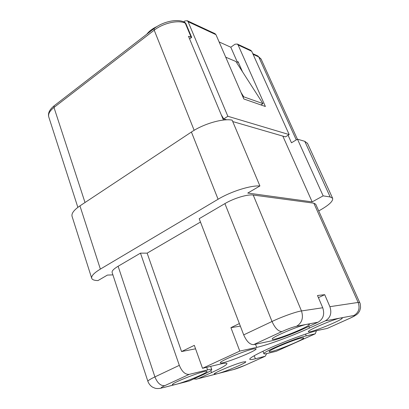 <?xml version="1.0" encoding="UTF-8"?>
<svg xmlns="http://www.w3.org/2000/svg" width="409" height="409" viewBox="0 0 409 409"><rect width="100%" height="100%" fill="white"/><g stroke="black" fill="none" stroke-linecap="round" stroke-linejoin="round"><path stroke-width="0.61" d="M288.089 135.261L291.474 142.797L297.471 139.178L323.151 195.86L312.164 201.898L282.829 136.11M307.553 143.462L304.777 141.32L297.471 139.178M312.164 201.898L247.772 193.058L259.909 185.962C250.707 185.257 230.937 191.478 218.089 199.244L100.374 269.102C93.855 273.074 90.987 276.187 91.759 278.447C92.408 279.807 94.484 280.518 97.986 280.579L107.398 275.083L112.904 274.874M318.718 210.926L318.831 210.865C328.795 205.333 333.381 201.11 332.599 198.207L330.181 196.969L323.151 195.86M147.874 381.321L112.163 272.609C111.642 271.075 113.625 268.958 118.114 266.254L140.466 253.145L147.148 253.145L200.476 222.046M243.703 334.884L272.011 321.489C281.898 316.765 296.259 311.638 301.469 310.942L322.732 307.752C324.838 314.255 323.289 319.076 318.069 322.21L302.046 329.526C291.387 334.414 276.699 339.802 270.456 341.08L253.626 344.634C249.919 344.7 246.612 341.449 243.703 334.884L199.193 218.692L224.904 203.61C233.851 198.258 247.639 194.111 253.207 195.032L313.846 203.186L315.728 204.239M238.467 62.608L237.332 62.122L230.794 47.214L219.106 41.928M225.717 57.178L235.916 61.519L262.946 103.615L243.754 96.831L243.094 97.27M260.916 104.929L262.946 103.615M243.754 96.831L241.039 92.526M91.652 278.1L72.137 216.596C71.161 213.682 73.763 210.108 79.944 205.875L191.412 132.03C203.518 123.83 222.747 118.267 232.128 120.123L259.909 185.962M223.442 120.057L188.503 36.309L191.678 37.377L189.592 38.921M349.434 318.483L327.246 328.422L319.01 330.145C311.566 331.679 293.013 338.217 276.51 345.196C259.976 352.18 248.784 358.182 249.787 359.322C250.185 359.772 252.051 359.593 255.385 358.775L265.252 356.234L266.648 353.596M314.751 334.035L276.213 351.311L267.174 353.473C265.247 353.933 264.173 354.025 263.943 353.759C261.254 352.665 296.382 337.788 306.254 335.886L315.288 333.795L316.428 330.758M327.246 328.422L349.383 318.493C354.143 316.305 355.646 315.308 353.897 315.497L340.6 317.992L342.175 317.957C344.506 319.26 308.667 333.851 308.396 331.714C306.617 330.661 333.795 319.051 340.6 317.992L325.308 320.855L309.511 328.044C291.719 336.167 267.568 345.058 256.694 347.389L239.786 351.096L230.921 327.66L240.344 326.116M193.83 378.898L196.289 379.153L217.092 373.79L214.198 374.112C212.792 373.243 235.472 363.754 243.207 361.991L245.727 361.709C247.414 362.492 225.369 371.771 217.092 373.79L233.554 369.557C236.78 368.647 240.635 367.216 245.114 365.257L264.597 356.52M198.309 378.616L211.545 372.594C222.046 367.783 227.184 364.741 226.949 363.463C226.54 362.926 224.326 363.126 220.313 364.066L202.521 368.299L239.786 351.096M253.294 348.949L255.998 348.754C258.514 350.242 220.676 365.186 220.354 362.824C218.641 361.663 244.674 350.671 253.294 348.949M202.521 368.299L194.331 345.36L181.555 351.546L195.568 348.816M161.32 388.141C158.513 388.668 156.361 388.668 154.853 388.136L152.485 387.113C150.359 385.738 148.835 383.836 147.91 381.418C147.675 380.753 150.006 379.25 154.914 376.899L179.321 365.349C181.928 371.648 185.226 374.659 189.209 374.383L207.598 369.9C210.108 369.291 211.494 369.153 211.755 369.48C211.918 370.211 208.948 371.975 202.849 374.782L189.469 380.886L176.182 384.302C173.845 384.9 172.588 385.038 172.409 384.726C170.65 383.223 206.448 369.363 206.969 371.331C208.825 372.262 185.793 381.95 176.182 384.302L163.416 387.584C160.062 388.356 160.517 387.717 164.781 385.661C160.706 386.014 157.414 383.095 154.914 376.899L118.114 266.254M325.308 320.855C330.452 317.778 331.975 313.054 329.889 306.678L324.71 294.679L318.417 297.67M230.921 327.66L239.367 323.57M322.732 307.752L317.491 295.508L324.71 294.679M318.069 322.21L307.139 324.26L309.24 324.219C311.955 325.835 272.66 341.679 272.251 339.138C270.288 337.839 299.061 325.538 307.139 324.26L296.576 326.239C292.839 327.098 287.956 328.872 281.934 331.566L253.626 344.634M181.555 351.546L147.148 253.145M179.321 365.349L140.466 253.145M301.53 338.013L303.463 337.814C307.041 338.642 268.232 354.199 269.214 351.551C268.56 350.211 294.209 339.45 301.53 338.013M242.486 71.749L238.043 61.631L237.332 62.122M250.589 50.235L251.719 51.294L238.089 44.959L237.302 44.044L234.991 44.233L230.794 47.214M214.786 33.548L215.967 34.678L188.094 21.718L187.266 20.721L184.817 20.987L183.697 21.835M238.089 44.959L265.38 106.488L243.83 98.973L215.967 34.678M184.623 22.244L185.834 23.425L191.678 37.377M251.719 51.294L289.178 134.597L285.456 136.872L232.736 121.56M188.094 21.718L227.849 116.268L289.178 134.597M227.849 116.268L223.754 118.953L221.274 114.863M226.724 119.817L223.754 118.953M146.816 34.192C149.132 31.145 152.572 28.569 157.128 26.457M85.016 202.516L53.988 107.455C49.581 110.992 47.873 114.249 48.86 117.235L77.858 207.353M194.152 130.313L154.213 30.179L53.988 107.455L54.167 105.767L154.152 28.528L154.213 30.179C163.181 23.042 178.334 19.683 185.257 23.16L191.1 37.127M261.208 59.32L258.728 56.907L253.074 54.31M296.264 139.904L258.728 56.907L257.956 56.023L252.767 53.635M79.944 205.875L100.374 269.102M191.412 132.03L218.089 199.244M304.777 141.32L330.181 196.969M254.209 355.712L255.385 358.775M305.513 334.102L306.254 335.886M210.824 370.605L211.545 372.594M308.836 326.423L309.511 328.044M255.472 344.245L256.694 347.389M207.598 369.9L206.673 367.313M189.209 374.383L164.781 385.661M329.889 306.678L358.156 302.44L313.846 203.186M353.897 315.497C358.729 312.645 360.15 308.294 358.156 302.44L359.71 302.599M296.576 326.239C302.011 322.936 303.642 317.839 301.469 310.942L253.207 195.032M281.934 331.566C278.365 331.53 275.058 328.171 272.011 321.489L224.904 203.61M276.213 351.311L314.695 334.051M264.659 356.505L245.114 365.257M231.622 370.068L233.554 369.557M315.646 204.055L359.68 302.522C360.165 303.008 360.457 304.751 360.539 307.757C359.26 312.609 359.756 310.569 358.529 312.706C357.492 314.322 354.623 316.172 349.93 318.263L349.383 318.493M185.834 23.425L184.04 21.979M54.305 105.66L54.167 105.767C49.397 109.638 47.628 113.462 48.86 117.235M154.265 28.441L154.152 28.528C162.9 21.585 177.291 18.461 184.423 22.152L185.001 22.423M257.609 55.859L261.044 58.968L297.404 139.218M307.394 143.119L332.599 198.207M263.907 353.678L262.961 351.239M211.755 369.48L210.63 366.372M245.185 365.237L233.304 369.664M163.319 387.63L187.429 381.428M237.302 44.044L250.942 50.399M187.266 20.721L215.16 33.722"/></g></svg>
